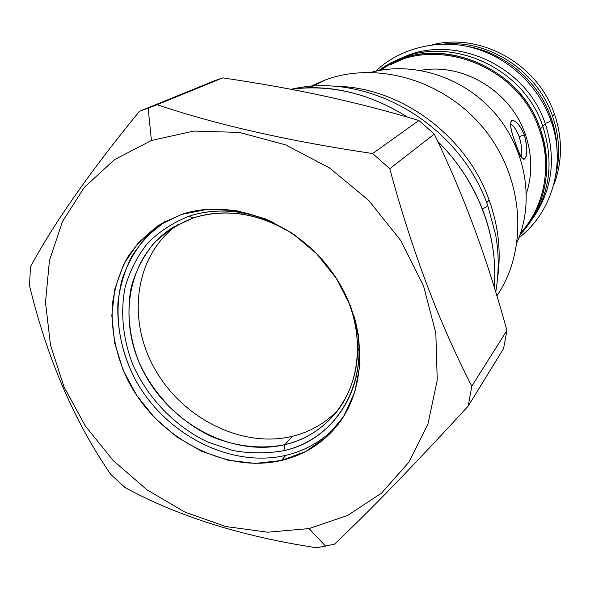 <?xml version="1.0" encoding="UTF-8"?>
<svg xmlns="http://www.w3.org/2000/svg" width="590" height="590" viewBox="0 0 590 590"><rect width="100%" height="100%" fill="white"/><g stroke="black" fill="none" stroke-linecap="round" stroke-linejoin="round"><path stroke-width="0.89" d="M552.55 116.171L554.489 114.128C537.874 64.037 480.312 32.133 432.064 44.855C480.312 32.133 537.874 64.037 554.489 114.128C562.816 138.864 562.454 162.803 553.398 185.931C562.454 162.803 562.816 138.864 554.489 114.128L552.55 116.171C537.328 70.992 488.933 39.405 443.577 44.08C488.933 39.405 537.328 70.992 552.55 116.171C559.298 135.774 560.412 155.273 555.891 174.662C560.412 155.273 559.298 135.774 552.55 116.171M388.05 64.856C440.339 34.353 519.96 66.523 540.329 129.07C551.879 165.163 547.446 197.628 527.04 226.449L519.982 234.857C545.19 208.58 553.892 166.38 540.329 129.07L539.312 129.527C552.469 165.761 544.548 206.707 520.675 232.851C544.548 206.707 552.469 165.761 539.312 129.527C518.116 63.912 432.05 33.379 380.771 70.195C432.05 33.379 518.116 63.912 539.312 129.527L540.329 129.07C518.713 61.987 430.058 31.69 378.692 70.571L391.849 62.828C443.754 32.561 522.688 64.413 542.844 126.408C522.445 63.543 441.785 31.993 389.968 63.86M525.211 134.048C510.675 91.126 462.803 62.429 420.633 70.38C462.803 62.429 510.675 91.126 525.211 134.048C532.18 154.248 532.593 174.035 526.45 193.409C532.593 174.035 532.18 154.248 525.211 134.048L524.355 134.926L519.119 136.6C516.7 130.361 513.794 125.995 510.409 123.502C513.794 125.995 516.7 130.361 519.119 136.6C521.567 144.307 522.216 150.952 521.088 156.534C522.216 150.952 521.567 144.307 519.119 136.6L524.355 134.926C527.755 148.776 527.637 156.918 524.001 159.337C521.781 158.71 519.03 153.496 515.749 143.687C510.52 130.383 509.325 122.624 512.157 120.419C516.132 120.471 520.196 125.309 524.355 134.926C531.074 159.226 522.356 169.286 515.749 143.687L514.974 144.469L515.749 143.687C511.191 131.976 509.708 124.365 511.294 120.854C515.055 119.416 519.407 124.107 524.355 134.926L525.211 134.048M529.569 223.064C549.865 194.449 554.29 162.228 542.844 126.408L540.329 129.07L542.844 126.408C554.283 162.198 549.873 194.398 529.614 223.005L527.04 226.449M407.734 56.95L390.204 64.745L407.734 56.95M151.423 140.486L114.379 159.72L84.333 187.332L62.452 221.604L49.427 260.618L45.489 302.412L50.497 345.076L63.986 386.782L85.233 425.825L113.287 460.643L146.991 489.833L185.017 512.15L225.845 526.546L267.801 532.202L309.042 528.574L347.643 515.453L381.597 493.063L408.966 462.118L427.993 423.863L437.249 380.1L435.826 333.136L423.473 285.634L400.684 240.462L368.706 200.386L329.478 167.87L285.442 144.816L239.297 132.411L193.778 131.069L151.423 140.486L148.127 107.837L139.365 111.385C89.769 172.066 53.476 223.89 30.488 266.85L29.5 285.479C46.816 357.54 73.846 420.464 110.596 474.249L125.043 487.547C177.797 516.339 241.657 536.406 316.624 547.771L334.493 544.179C369.613 511.014 414.195 464.964 468.239 406.031L471.801 386.192C439.1 322.752 411.754 250.256 389.776 168.703L372.644 153.54C288.731 141.099 216.891 124.829 157.124 104.718L139.365 111.385C89.769 172.066 53.476 223.89 30.488 266.85L29.5 285.479C46.816 357.54 73.846 420.464 110.596 474.249L125.043 487.547C177.797 516.339 241.657 536.406 316.624 547.771L334.493 544.179C369.613 511.014 414.195 464.964 468.239 406.031L471.801 386.192C439.1 322.752 411.754 250.256 389.776 168.703L372.644 153.54C288.731 141.099 216.891 124.829 157.124 104.718L148.127 107.837L151.423 140.486L114.379 159.72L84.333 187.332L62.452 221.604L49.427 260.618L45.489 302.412L50.497 345.076L63.986 386.782L85.233 425.825L113.287 460.643L146.991 489.833L185.017 512.15L225.845 526.546L267.801 532.202L309.042 528.574L347.643 515.453L381.597 493.063L408.966 462.118L427.993 423.863L437.249 380.1L435.826 333.136L423.473 285.634L400.684 240.462L368.706 200.386L329.478 167.87L285.442 144.816L239.297 132.411L193.778 131.069L151.423 140.486M181.462 214.45L157.773 225.896L138.259 242.8L123.767 264.165L114.866 288.834L111.827 315.569L114.659 343.092L123.126 370.144L136.777 395.536L154.978 418.163L176.919 437.028L201.655 451.284L228.109 460.237L255.101 463.401L281.393 460.488L305.709 451.498L326.794 436.696L343.491 416.665L354.797 392.298L359.974 364.775L358.58 335.526L350.563 306.151L336.293 278.296L316.513 253.567L292.36 233.36L265.212 218.802L236.627 210.645L208.204 209.214L181.462 214.45L161.771 223.404C148.112 232.556 136.696 243.899 127.514 257.41C119.792 271.887 114.748 287.522 112.373 304.315C110.861 330.363 116.112 355.866 128.126 380.816C157.383 437.861 224.443 473.777 281.393 460.488C303.533 455.215 321.882 443.879 336.425 426.474C368.647 387.623 367.718 320.945 331.447 271.245C295.413 221.39 230.425 197.775 181.462 214.45M496.935 295.804C528.19 249.799 524.392 179.648 485.209 130.316C446.21 80.852 378.168 60.445 325.525 79.864L312.707 86.243L325.525 79.864C378.168 60.445 446.21 80.852 485.209 130.316C524.392 179.648 528.19 249.799 496.935 295.804M517.128 242.099C534.71 202.031 526.287 149.705 495.047 113.398C463.821 77.076 413.347 60.917 371.095 72.319C413.347 60.917 463.821 77.076 495.047 113.398C526.287 149.705 534.71 202.031 517.128 242.099M310.576 86.406L325.525 79.864L312.715 85.344M143.296 109.725L214.509 80.764L222.814 77.873L157.124 104.718L222.814 77.873C295.774 88.684 354.184 101.17 418.893 120.485L372.644 153.54L418.893 120.485L434.299 134.055L389.776 168.703L434.299 134.055C465.37 199.169 486.802 257.572 506.943 330.474L471.801 386.192L506.943 330.474L503.565 348.602L468.239 406.031L503.565 348.602L506.943 330.474C486.802 257.572 465.37 199.169 434.299 134.055L418.893 120.485C354.184 101.17 295.774 88.684 222.814 77.873L209.966 82.541M290.789 89.245C330.975 84.134 369.915 93.441 407.594 117.167C369.915 93.441 330.975 84.134 290.789 89.245M437.876 141.615C477.347 180.252 498.653 236.347 494.258 287.065C498.653 236.347 477.347 180.252 437.876 141.615M309.042 528.574L325.606 546.185L309.042 528.574M357.533 347.82C358.16 395.794 327.03 435.162 284.963 444.639L283.901 450.649L284.963 444.639L292.212 436.364C241.376 448.614 181.351 417.875 154.005 367.533C126.297 317.383 135.516 253.877 178.342 224.289C135.516 253.877 126.297 317.383 154.005 367.533C181.351 417.875 241.376 448.614 292.212 436.364C310.119 431.983 325.392 423.178 338.026 409.954C325.392 423.178 310.119 431.983 292.212 436.364L284.963 444.639C304.905 439.786 321.506 429.594 334.773 414.077C360.689 383.861 365.173 334.043 343.889 291.379C352.827 309.853 357.37 328.667 357.533 347.82L358.993 350.674C358.934 339.11 357.245 327.48 353.941 315.805C372.651 378.183 338.195 439.248 283.901 450.649C327.369 440.951 359.62 400.322 358.993 350.674M242.697 214.295C261.606 217.319 279.527 224.635 296.46 236.236C261.894 213.646 227.475 207.547 193.196 217.953L188.896 216.235C204.944 210.977 222.01 209.708 240.086 212.422C251.517 214.222 262.764 217.621 273.812 222.637C244.312 209.745 216.006 207.614 188.896 216.235C173.077 222.519 159.315 231.501 147.611 243.205C137.359 256.178 129.874 270.803 125.154 287.079C120.153 312.206 122.904 339.11 132.853 364.679C147.736 398.257 175.016 426.467 207.791 442.065L233.05 450.553C250.359 453.599 267.307 453.636 283.901 450.649C267.307 453.636 250.359 453.599 233.05 450.553L207.791 442.065C175.016 426.467 147.736 398.257 132.853 364.679C122.904 339.11 120.153 312.206 125.154 287.079C129.874 270.803 137.359 256.178 147.611 243.205C159.315 231.501 173.077 222.519 188.896 216.235L193.196 217.953C208.727 212.879 225.225 211.663 242.697 214.295L240.086 212.422M285.811 455.355C229.79 468.497 163.865 433.775 134.476 378.013C122.388 353.609 116.872 328.564 117.912 302.862C119.94 286.261 124.586 270.729 131.843 256.267C140.531 242.719 151.438 231.228 164.558 221.811L146.069 237.055C135.7 249.29 127.794 263.118 122.366 278.532C113.693 310.259 118.28 346.153 134.476 378.013C163.865 433.775 229.79 468.497 285.811 455.355C306.689 450.362 324.227 439.897 338.424 423.952C324.227 439.897 306.689 450.362 285.811 455.355L281.393 460.488L285.811 455.355M284.963 444.639C232.652 457.139 170.812 424.498 143.695 372.113C116.149 319.942 127.875 254.843 173.777 226.892L193.196 217.953C177.885 224.008 164.551 232.689 153.208 243.994C143.252 256.539 135.98 270.685 131.386 286.43C126.496 310.746 129.122 336.794 138.731 361.552C153.112 394.076 179.53 421.378 211.279 436.445C235.462 446.542 261.031 449.477 284.963 444.639M292.153 89.061C369.591 71.397 459.3 125.058 487.517 204.885C488.232 205.6 486.521 206.965 482.377 208.978M497.739 276.821C501.22 251.362 498.344 225.771 489.117 200.032L486.698 202.702L489.117 200.032C466.225 134.719 398.575 85.904 333.866 86.295C398.575 85.904 466.225 134.719 489.117 200.032C498.344 225.771 501.22 251.362 497.739 276.821M533.891 216.773C552.447 188.837 556.237 157.81 545.256 123.694L542.8 126.282L545.256 123.694C525.69 63.639 450.089 31.808 398.648 59.531C450.089 31.808 525.69 63.639 545.256 123.694C556.237 157.81 552.447 188.837 533.891 216.773M545.197 123.539C549.157 121.901 551.038 120.81 550.824 120.264C551.038 120.81 549.157 121.901 545.197 123.539M557.1 151.092C556.894 139.734 554.865 128.576 551.008 117.624L550.182 118.502L551.008 117.624C538.419 81.096 504.354 52.34 467.059 46.404C504.354 52.34 538.419 81.096 551.008 117.624C554.865 128.576 556.894 139.734 557.1 151.092M511.707 120.567L512.157 120.419M290.767 89.245C329.884 83.765 368.875 93.087 407.742 117.211M437.81 141.482C458.194 161.778 473.379 185.142 483.365 211.574C492.613 236.738 496.249 261.916 494.273 287.101M495.77 291.991C497.783 280.066 498.535 267.912 498.026 255.522C497.215 243.729 496.721 241.59 495.674 234.945L487.701 205.386M375.616 71.213C398.899 48.815 438.001 38.011 472.87 47.797C508.093 57.326 538.404 85.447 550.824 120.264M550.883 120.419C566.474 163.098 552.454 212.216 518.898 237.792"/></g></svg>
